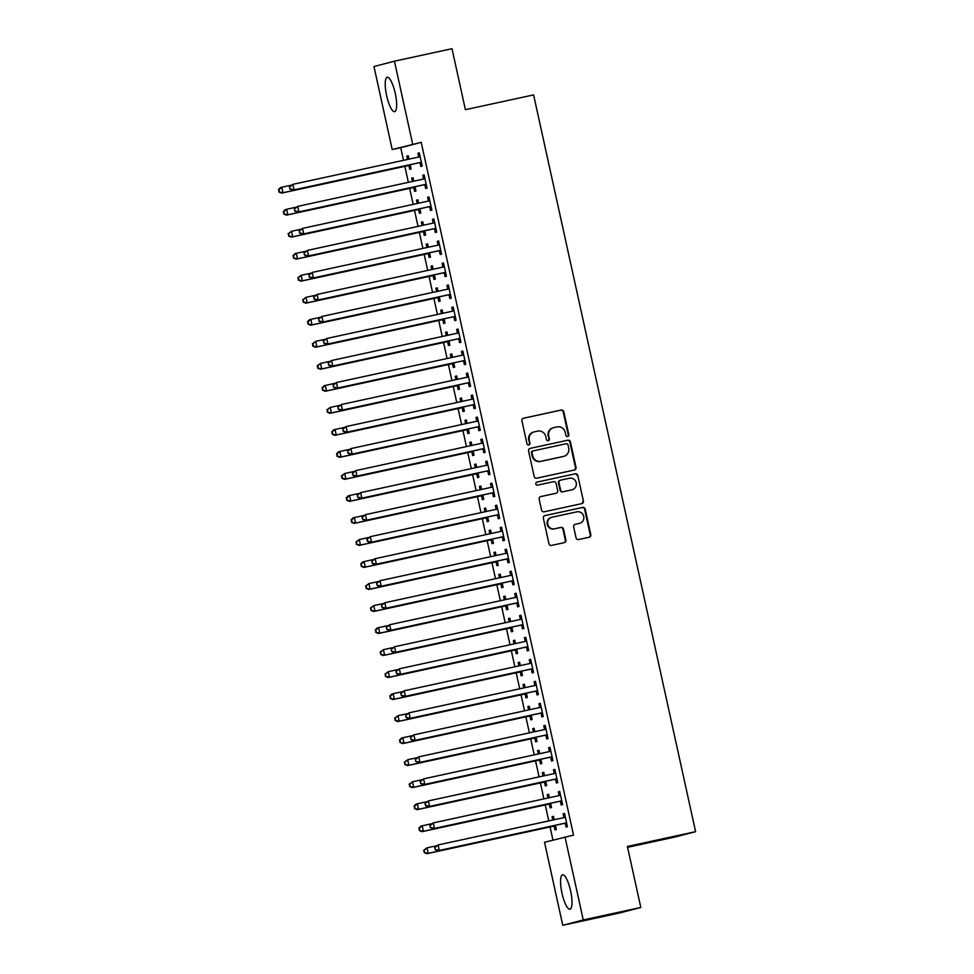 <?xml version="1.0" encoding="UTF-8"?>
<svg xmlns="http://www.w3.org/2000/svg" width="974" height="974" viewBox="0 0 974 974"><rect width="100%" height="100%" fill="white"/><g stroke="black" fill="none" stroke-linecap="round" stroke-linejoin="round"><path stroke-width="1.46" d="M567.696 436.547A1.546 1.498 75.4 0 0 568.828 434.721L563.776 411.746A2.216 2.143 75.4 0 0 561.219 410.042L523.562 418.223A2.216 2.143 75.4 0 0 521.942 420.829L526.995 443.803A1.546 1.498 75.4 0 0 528.845 444.984A1.546 1.498 75.4 0 0 529.917 443.158L529.259 440.187A7.086 6.855 75.4 0 1 534.434 431.823L537.575 431.141A7.086 6.855 75.4 0 1 545.793 436.608L546.451 439.578A1.546 1.498 75.4 0 0 548.301 440.759A1.546 1.498 75.4 0 0 549.373 438.933L548.715 435.962A7.086 6.855 75.4 0 1 553.889 427.598L557.031 426.916A7.086 6.855 75.4 0 1 565.249 432.383L565.906 435.354A1.546 1.498 75.4 0 0 567.696 436.547M567.477 436.571A1.546 1.498 75.4 0 0 568.28 434.854L563.228 411.892A2.216 2.143 75.4 0 0 560.659 410.188L523.257 418.309M528.565 445.021A1.546 1.498 75.4 0 0 529.369 443.304L529.259 440.187M548.021 440.796A1.546 1.498 75.4 0 0 548.825 439.079L548.715 435.962M561.961 893.146A17.581 4.456 77.8 0 1 562.558 874.835A17.581 4.456 77.8 0 1 570.606 890.893A17.581 4.456 77.8 0 1 570.021 909.205A17.581 4.456 77.8 0 1 561.961 893.146M386.617 95.598A17.581 4.456 77.8 0 1 387.202 77.287A17.581 4.456 77.8 0 1 395.249 93.346A17.581 4.456 77.8 0 1 394.665 111.657A17.581 4.456 77.8 0 1 386.617 95.598M576.048 537.831A2.216 2.143 75.4 0 0 578.617 539.535L589.185 537.246A2.216 2.143 75.4 0 0 590.792 534.629L585.191 509.122A2.216 2.143 75.4 0 0 582.622 507.417L544.965 515.587A2.216 2.143 75.4 0 0 543.346 518.205L548.959 543.711A2.216 2.143 75.4 0 0 551.528 545.416L564.287 542.64A2.216 2.143 75.4 0 0 565.906 540.034L563.496 529.113A2.216 2.143 75.4 0 0 560.939 527.409L554.608 528.785A5.917 5.722 75.4 0 1 547.765 524.329A5.917 5.722 75.4 0 1 552.063 517.218L576.851 511.837A5.917 5.722 75.4 0 1 583.694 516.281A5.917 5.722 75.4 0 1 579.396 523.403L575.269 524.292A2.216 2.143 75.4 0 0 573.649 526.91L576.048 537.831M565.005 836.946L583.256 919.955L562.777 925.3L544.527 842.291L573.528 835.095L421.218 142.35L392.218 149.546L373.967 66.536L394.446 61.192L412.696 144.201M394.446 61.192L451.997 48.7L465.402 109.697L533.606 94.892L695.594 831.662L627.39 846.467L640.807 907.464L583.256 919.955M574.404 470.016A2.216 2.143 75.4 0 0 576.024 467.41L570.411 441.904A2.216 2.143 75.4 0 0 567.842 440.199L530.185 448.369A2.216 2.143 75.4 0 0 528.565 450.986L534.178 476.493A2.216 2.143 75.4 0 0 536.747 478.197L574.404 470.016M577.801 475.507L583.402 501.013A2.216 2.143 75.4 0 1 581.795 503.631L544.137 511.8A2.216 2.143 75.4 0 1 541.568 510.096L539.17 499.187A2.216 2.143 75.4 0 1 540.777 496.57L556.057 493.258A2.216 2.143 75.4 0 0 557.676 490.64L556.081 483.396A2.216 2.143 75.4 0 0 553.512 481.692L537.611 485.137A1.546 1.498 75.4 0 1 535.822 483.981A1.546 1.498 75.4 0 1 536.893 482.13A1.546 1.498 75.4 0 0 536.893 482.13L575.232 473.802A2.216 2.143 75.4 0 1 577.801 475.507L583.402 501.013M627.585 847.331L675.116 837.007L695.594 831.662M560.427 801.444L561.207 805.011L562.595 804.646L559.685 791.436L558.309 791.801L559.088 795.368M549.36 797.718L548.618 794.321L547.23 794.687L547.96 798.023M549.348 804.341L550.14 807.896L551.515 807.543L550.59 803.282M550.748 757.407L551.528 760.974L552.915 760.609L550.006 747.399L548.618 747.764L549.409 751.319M539.681 753.681L538.939 750.284L537.551 750.65L538.281 753.986M539.669 760.292L540.46 763.86L541.836 763.494L540.899 759.245M541.057 713.37L541.848 716.937L543.224 716.572L540.327 703.362L538.939 703.715L539.718 707.282M530.002 709.644L529.247 706.247L527.871 706.613L528.602 709.936M529.99 716.255L530.769 719.823L532.157 719.457L531.22 715.196M531.378 669.333L532.157 672.888L533.545 672.535L530.635 659.325L529.259 659.678L530.039 663.245M520.311 665.595L519.568 662.21L518.18 662.576L518.923 665.899M520.311 672.218L521.09 675.786L522.478 675.42L521.54 671.159M521.699 625.296L522.478 628.851L523.866 628.498L520.956 615.276L519.568 615.641L520.36 619.208M510.632 621.558L509.889 618.173L508.501 618.527L509.232 621.862M510.619 628.181L511.411 631.749L512.787 631.383L511.849 627.122M512.007 581.247L512.799 584.814L514.175 584.449L511.277 571.239L509.889 571.604L510.68 575.171M500.953 577.521L500.198 574.136L498.822 574.49L499.552 577.826M500.94 584.144L501.72 587.699L503.108 587.346L502.17 583.085M502.328 537.21L503.108 540.777L504.495 540.412L501.598 527.202L500.21 527.567L500.989 531.134M491.261 533.484L490.519 530.087L489.131 530.453L489.873 533.789M491.261 540.095L492.04 543.662L493.428 543.309L492.491 539.048M492.649 493.173L493.428 496.74L494.816 496.375L491.907 483.165L490.531 483.53L491.31 487.085M481.582 489.447L480.839 486.05L479.452 486.416L480.182 489.752M481.57 496.058L482.361 499.625L483.737 499.26L482.812 495.011M482.97 449.136L483.749 452.703L485.137 452.338L482.227 439.128L480.839 439.481L481.631 443.048M471.903 445.398L471.16 442.013L469.772 442.379L470.503 445.702M471.891 452.021L472.67 455.589L474.058 455.223L473.121 450.962M473.279 405.099L474.07 408.654L475.446 408.301L472.548 395.091L471.16 395.444L471.94 399.011M462.224 401.361L461.469 397.976L460.093 398.342L460.824 401.665M462.212 407.984L462.991 411.552L464.379 411.186L463.441 406.925M463.6 361.05L464.379 364.617L465.767 364.264L462.857 351.042L461.481 351.407L462.26 354.974M452.533 357.324L451.79 353.939L450.402 354.293L451.132 357.628M452.533 363.947L453.312 367.515L454.7 367.149L453.762 362.888M453.921 317.013L454.7 320.58L456.088 320.215L453.178 307.005L451.79 307.37L452.581 310.937M442.853 313.287L442.111 309.902L440.723 310.256L441.453 313.591M442.841 319.91L443.633 323.465L445.008 323.112L444.071 318.851M444.229 272.976L445.021 276.543L446.396 276.178L443.499 262.968L442.111 263.333L442.902 266.888M433.174 269.25L432.419 265.853L431.044 266.219L431.774 269.555M433.162 275.861L433.941 279.428L435.329 279.063L434.392 274.814M434.55 228.939L435.329 232.506L436.717 232.141L433.82 218.931L432.432 219.296L433.211 222.851M423.483 225.213L422.74 221.816L421.352 222.182L422.095 225.505M423.483 231.824L424.262 235.391L425.65 235.026L424.713 230.765M424.871 184.902L425.65 188.469L427.038 188.104L424.128 174.894L422.753 175.247L423.532 178.814M413.804 181.164L413.061 177.779L411.673 178.145L412.404 181.468M413.792 187.787L414.583 191.354L415.959 190.989L415.034 186.728M421.218 142.35L400.74 147.695L403.516 160.333M404.843 166.359L408.362 182.357M409.677 188.384L413.195 204.37M414.522 210.396L418.041 226.394M419.368 232.421L422.886 248.407M424.201 254.433L427.72 270.431M429.047 276.458L432.566 292.443M433.893 298.47L437.411 314.468M438.726 320.495L442.245 336.493M443.572 342.519L447.09 358.505M448.417 364.532L451.924 380.53M453.251 386.556L456.769 402.542M458.097 408.569L461.615 424.567M462.942 430.593L466.449 446.591M467.776 452.618L471.294 468.604M472.621 474.63L476.14 490.628M477.455 496.655L480.973 512.641M482.3 518.667L485.819 534.665M487.146 540.692L490.665 556.69M491.98 562.716L495.498 578.702M496.825 584.729L500.344 600.727M501.671 606.753L505.189 622.739M506.504 628.766L510.023 644.764M511.35 650.79L514.869 666.776M516.196 672.803L519.702 688.801M521.029 694.827L524.548 710.825M525.875 716.852L529.393 732.838M530.72 738.864L534.227 754.862M535.554 760.889L539.072 776.875M540.4 782.901L543.918 798.899M545.245 804.926L548.752 820.924M550.079 826.95L552.964 840.087M408.958 159.152L408.216 155.755L406.84 156.12L407.57 159.456M408.958 165.763L409.737 169.33L411.125 168.977L410.188 164.716M420.025 162.877L420.817 166.444L422.192 166.079L419.295 152.869L417.907 153.235L418.686 156.802M418.65 203.189L417.895 199.804L416.519 200.157L417.249 203.493M418.637 209.812L419.417 213.367L420.805 213.014L419.867 208.753M429.704 206.914L430.496 210.481L431.872 210.116L428.974 196.906L427.586 197.272L428.377 200.839M428.329 247.226L427.586 243.841L426.198 244.194L426.929 247.53M428.317 253.849L429.108 257.416L430.484 257.051L429.546 252.79M439.396 250.963L440.175 254.518L441.563 254.165L438.653 240.943L437.277 241.308L438.057 244.876M438.008 291.263L437.265 287.878L435.877 288.243L436.62 291.567M438.008 297.886L438.787 301.453L440.175 301.088L439.237 296.827M446.956 285.345L448.357 285.041L446.956 285.345L447.736 288.913M448.332 284.992L451.242 298.202L449.854 298.555L449.075 295M447.699 335.312L446.944 331.915L445.568 332.28L446.299 335.604M447.687 341.923L448.466 345.49L449.854 345.125L448.917 340.863M458.754 339.037L459.545 342.604L460.921 342.239L458.024 329.029L456.636 329.382L457.415 332.95M457.378 379.349L456.636 375.952L455.248 376.317L455.978 379.653M457.366 385.96L458.157 389.527L459.533 389.162L458.596 384.913M468.445 383.074L469.224 386.641L470.612 386.276L467.703 373.066L466.315 373.432L467.106 376.987M467.057 423.386L466.315 419.989L464.927 420.354L465.657 423.69M467.045 430.009L467.837 433.564L469.224 433.211L468.287 428.95M478.124 427.111L478.904 430.678L480.292 430.313L477.382 417.103L476.006 417.469L476.785 421.036M476.736 467.423L475.994 464.038L474.618 464.391L475.349 467.727M476.736 474.046L477.516 477.601L478.904 477.248L477.966 472.987M487.804 471.148L488.595 474.715L489.971 474.362L487.073 461.14L485.685 461.506L486.464 465.073M486.428 511.46L485.685 508.075L484.297 508.428L485.028 511.764M486.416 518.083L487.195 521.65L488.583 521.285L487.645 517.024M497.483 515.197L498.274 518.752L499.662 518.399L496.752 505.189L495.364 505.543L496.156 509.11M496.107 555.497L495.364 552.112L493.976 552.477L494.707 555.801M496.095 562.12L496.886 565.687L498.262 565.322L497.324 561.061M507.174 559.234L507.953 562.802L509.341 562.436L506.431 549.226L505.056 549.579L505.835 553.147M505.786 599.546L505.043 596.149L503.655 596.514L504.398 599.85M505.786 606.157L506.565 609.724L507.953 609.359L507.016 605.11M516.853 603.271L517.632 606.839L519.02 606.473L516.11 593.263L514.735 593.629L515.514 597.184M515.477 643.583L514.722 640.186L513.347 640.551L514.077 643.887M515.465 650.194L516.244 653.761L517.632 653.408L516.695 649.147M526.532 647.308L527.324 650.875L528.699 650.51L525.802 637.3L524.414 637.666L525.193 641.221M525.156 687.62L524.414 684.235L523.026 684.588L523.756 687.924M525.144 694.243L525.936 697.798L527.311 697.445L526.374 693.184M536.224 691.345L537.003 694.912L538.391 694.547L535.481 681.337L534.093 681.703L534.884 685.27M534.836 731.657L534.093 728.272L532.705 728.625L533.435 731.961M534.823 738.28L535.615 741.847L537.003 741.482L536.065 737.221M545.903 735.382L546.682 738.949L548.07 738.596L545.16 725.374L543.784 725.74L544.563 729.307M544.515 775.694L543.772 772.309L542.396 772.674L543.127 775.998M544.515 782.317L545.294 785.884L546.682 785.519L545.744 781.258M555.582 779.431L556.373 782.986L557.749 782.633L554.851 769.423L553.463 769.777L554.243 773.344M554.206 819.743L553.463 816.346L552.075 816.711L552.806 820.035M554.194 826.354L554.973 829.921L556.361 829.556L555.423 825.295M565.261 823.468L566.052 827.036L567.44 826.67L564.53 813.46L563.142 813.814L563.934 817.381M640.807 907.464L620.316 912.808L562.777 925.3M400.74 147.695L392.218 149.546M406.84 156.12L408.228 155.816M417.907 153.235L419.307 152.93M411.673 178.145L413.073 177.84M422.753 175.247L424.14 174.943M416.519 200.157L417.919 199.853M427.586 197.272L428.986 196.967M421.352 222.182L422.753 221.877M432.432 219.296L433.832 218.992M426.198 244.194L427.598 243.902M437.277 241.308L438.665 241.004M431.044 266.219L432.432 265.914M442.111 263.333L443.511 263.029M435.877 288.243L437.277 287.939M440.723 310.256L442.123 309.951M451.79 307.37L453.19 307.066M445.568 332.28L446.956 331.976M456.636 329.382L458.036 329.09M450.402 354.293L451.802 353.988M461.481 351.407L462.869 351.103M455.248 376.317L456.648 376.013M466.315 373.432L467.715 373.127M460.093 398.342L461.481 398.037M471.16 395.444L472.56 395.14M464.927 420.354L466.327 420.05M476.006 417.469L477.394 417.164M469.772 442.379L471.173 442.074M480.839 439.481L482.24 439.189M474.618 464.391L476.006 464.087M485.685 461.506L487.085 461.201M479.452 486.416L480.852 486.111M490.531 483.53L491.919 483.226M484.297 508.428L485.697 508.136M495.364 505.543L496.764 505.238M489.131 530.453L490.531 530.148M500.21 527.567L501.61 527.263M493.976 552.477L495.376 552.173M505.056 549.579L506.443 549.275M498.822 574.49L500.21 574.185M509.889 571.604L511.289 571.3M503.655 596.514L505.056 596.21M514.735 593.629L516.135 593.324M508.501 618.527L509.901 618.234M519.568 615.641L520.968 615.337M513.347 640.551L514.735 640.247M524.414 637.666L525.814 637.361M518.18 662.576L519.58 662.271M529.259 659.678L530.647 659.374M523.026 684.588L524.426 684.284M534.093 681.703L535.493 681.398M527.871 706.613L529.259 706.308M538.939 703.715L540.339 703.423M532.705 728.625L534.105 728.321M543.784 725.74L545.172 725.435M537.551 750.65L538.951 750.345M548.618 747.764L550.018 747.46M542.396 772.674L543.784 772.37M553.463 769.777L554.863 769.472M547.23 794.687L548.63 794.382M558.309 791.801L559.697 791.497M552.075 816.711L553.476 816.407M563.142 813.814L564.543 813.521M553.622 427.659L553.074 427.805A7.086 6.855 75.4 0 0 548.167 436.108M534.166 431.884L533.618 432.03A7.086 6.855 75.4 0 0 528.712 440.333M574.149 470.077A2.216 2.143 75.4 0 0 575.464 467.557L569.851 442.05A2.216 2.143 75.4 0 0 567.294 440.333L529.88 448.454M568 444.911A1.546 1.498 75.4 0 0 566.211 443.718L533.155 450.901A1.546 1.498 75.4 0 0 532.023 452.727L532.705 455.856A7.086 6.855 75.4 0 0 540.923 461.323L563.52 456.416A7.086 6.855 75.4 0 0 568.694 448.052L568 444.911M533.034 450.925L532.595 451.035A1.546 1.498 75.4 0 0 531.463 452.873L532.023 452.727M563.788 456.356L563.228 456.502A7.086 6.855 75.4 0 1 562.96 456.562L540.375 461.469A7.086 6.855 75.4 0 1 532.157 456.002L531.463 452.873M581.539 503.68A2.216 2.143 75.4 0 0 582.854 501.16M540.485 496.655L555.497 493.392A2.216 2.143 75.4 0 0 555.667 493.355M536.698 482.191L575.232 473.802M571.908 489.812A5.917 5.722 75.4 0 0 576.206 482.702A5.917 5.722 75.4 0 0 569.364 478.246L560.622 480.145A2.216 2.143 75.4 0 0 559.003 482.763L560.598 489.995A2.216 2.143 75.4 0 0 563.167 491.712L571.348 489.959A5.917 5.722 75.4 0 0 571.568 489.898L572.128 489.764M560.464 480.194L560.074 480.292A2.216 2.143 75.4 0 0 558.455 482.909L559.003 482.763M571.348 489.959L562.619 491.858A2.216 2.143 75.4 0 1 560.05 490.141L558.455 482.909M577.241 475.653A2.216 2.143 75.4 0 0 574.684 473.948M579.615 523.342L579.067 523.488A5.917 5.722 75.4 0 1 578.848 523.549L574.964 524.389M551.515 517.364A5.917 5.722 75.4 0 0 547.205 524.475A5.917 5.722 75.4 0 0 554.048 528.931L554.608 528.785M564.031 542.701A2.216 2.143 75.4 0 0 565.346 540.168L562.948 529.259A2.216 2.143 75.4 0 0 560.379 527.555L554.048 528.931M588.929 537.295A2.216 2.143 75.4 0 0 590.244 534.775L584.631 509.268A2.216 2.143 75.4 0 0 582.062 507.564L544.661 515.672M290.97 185.243L281.778 187.239L282.996 192.742L281.608 193.108L407.777 165.714A2.252 2.179 -104.6 0 1 408.617 165.702L410.48 166.043M408.885 158.799L408.13 159.334M279.441 191.805L278.954 189.601L278.893 191.951L282.996 192.742L409.165 165.361A2.252 2.179 -104.6 0 1 409.993 165.349L410.334 165.41M278.406 189.747L280.402 187.605L281.778 187.239L278.954 189.601M281.608 193.108L278.893 191.951M289.473 186.862L289.96 189.066L289.473 186.862L292.857 184.354L419.027 156.96A2.252 2.179 75.4 0 0 419.794 156.631L420.074 156.437M290.033 186.716L292.857 184.354L294.063 189.857L292.675 190.222L418.857 162.828A2.252 2.179 75.4 0 1 419.684 162.816L421.547 163.157M421.413 162.512L421.072 162.451A2.252 2.179 75.4 0 0 420.244 162.475L294.063 189.857L290.52 188.919M418.114 157.167A2.252 2.179 75.4 0 0 418.406 156.997L419.964 155.913M289.96 189.066L292.675 190.222M295.816 207.267L286.624 209.264L287.829 214.767L286.453 215.132L412.623 187.738A2.252 2.179 -104.6 0 1 413.451 187.726L415.326 188.067M413.731 180.823L412.964 181.347M284.286 213.83L283.799 211.626L283.726 213.976L287.829 214.767L414.011 187.373A2.252 2.179 -104.6 0 1 414.839 187.361L415.18 187.422M283.251 211.772L285.236 209.629L286.624 209.264L283.799 211.626M286.453 215.132L283.726 213.976M300.662 229.292L291.47 231.276L292.675 236.792L291.287 237.145L417.469 209.763A2.252 2.179 -104.6 0 1 418.296 209.751L420.159 210.08M418.564 202.835L417.809 203.371M289.12 235.842L288.645 233.638L288.572 235.988L292.675 236.792L418.844 209.398A2.252 2.179 -104.6 0 1 419.684 209.386L420.025 209.447M288.085 233.784L291.47 231.276L288.645 233.638M291.287 237.145L288.572 235.988M294.318 208.874L294.805 211.078L294.318 208.874L297.691 206.378L423.873 178.985A2.252 2.179 75.4 0 0 424.627 178.656L424.92 178.449M294.866 208.728L297.691 206.378L298.908 211.882L297.52 212.235L423.702 184.853A2.252 2.179 75.4 0 1 424.53 184.841L426.393 185.182M426.247 184.536L425.906 184.476A2.252 2.179 75.4 0 0 425.078 184.488L298.908 211.882L295.353 210.932M422.959 179.179A2.252 2.179 75.4 0 0 423.252 179.009L424.798 177.938M294.805 211.078L297.52 212.235M299.164 230.899L299.639 233.103L299.164 230.899L302.537 228.391L428.706 201.009A2.252 2.179 75.4 0 0 429.473 200.668L429.753 200.474M299.712 230.753L302.537 228.391L303.742 233.894L302.366 234.259L428.536 206.865A2.252 2.179 75.4 0 1 429.364 206.853L431.238 207.194M431.092 206.561L430.752 206.5A2.252 2.179 75.4 0 0 429.924 206.512L303.742 233.894L300.199 232.956M427.805 201.204A2.252 2.179 75.4 0 0 428.085 201.034L429.644 199.95M299.639 233.103L302.366 234.259M305.495 251.304L296.303 253.301L297.52 258.804L296.133 259.169L422.302 231.775A2.252 2.179 -104.6 0 1 423.142 231.763L425.005 232.104M423.41 224.86L422.655 225.396M293.965 257.867L293.478 255.663L293.418 258.013L297.52 258.804L423.69 231.422A2.252 2.179 -104.6 0 1 424.518 231.398L424.859 231.471M292.93 255.809L294.915 253.666L296.303 253.301L293.478 255.663M296.133 259.169L293.418 258.013M310.341 273.329L301.149 275.325L302.354 280.829L300.978 281.182L427.148 253.8A2.252 2.179 -104.6 0 1 427.976 253.788L429.851 254.129M428.256 246.885L427.489 247.408M298.811 279.879L298.324 277.687L298.251 280.025L302.354 280.829L428.536 253.435A2.252 2.179 -104.6 0 1 429.364 253.423L429.704 253.483M297.764 277.821L301.149 275.325L298.324 277.687M300.978 281.182L298.251 280.025M303.998 252.923L304.485 255.115L303.998 252.923L307.382 250.415L433.552 223.022A2.252 2.179 75.4 0 0 434.319 222.693L434.599 222.498M304.558 252.777L307.382 250.415L308.588 255.918L307.2 256.284L433.381 228.89A2.252 2.179 75.4 0 1 434.209 228.878L436.072 229.219M435.938 228.573L435.597 228.513A2.252 2.179 75.4 0 0 434.769 228.525L308.588 255.918L305.032 254.981M432.639 223.216A2.252 2.179 75.4 0 0 432.931 223.058L434.477 221.975M304.485 255.115L307.2 256.284M308.843 274.936L309.33 277.14L308.843 274.936L312.216 272.428L438.397 245.046A2.252 2.179 75.4 0 0 439.152 244.705L439.444 244.511M309.391 274.79L312.216 272.428L313.433 277.931L312.045 278.296L438.215 250.915A2.252 2.179 75.4 0 1 439.055 250.89L440.918 251.231M440.772 250.598L440.431 250.537A2.252 2.179 75.4 0 0 439.603 250.549L313.433 277.931L309.878 276.993M437.484 245.241A2.252 2.179 75.4 0 0 437.776 245.071L439.323 243.987M309.33 277.14L312.045 278.296M315.186 295.341L305.982 297.338L307.2 302.841L305.812 303.206L431.993 275.812A2.252 2.179 -104.6 0 1 432.821 275.8L434.684 276.141M433.089 268.897L432.334 269.433M303.644 301.903L303.17 299.7L303.097 302.05L307.2 302.841L433.369 275.459A2.252 2.179 -104.6 0 1 434.209 275.447L434.55 275.508M302.61 299.846L305.982 297.338L303.17 299.7M305.812 303.206L303.097 302.05M313.689 296.96L314.164 299.164L313.689 296.96L317.061 294.452L443.231 267.059A2.252 2.179 75.4 0 0 443.998 266.73L444.278 266.535M314.237 296.814L317.061 294.452L318.267 299.955L316.891 300.321L443.06 272.927A2.252 2.179 75.4 0 1 443.888 272.915L445.763 273.256M445.617 272.61L445.276 272.55A2.252 2.179 75.4 0 0 444.448 272.562L318.267 299.955L314.724 299.018M442.33 267.266A2.252 2.179 75.4 0 0 442.61 267.095L444.168 266.012M314.164 299.164L316.891 300.321M320.02 317.366L310.828 319.362L312.033 324.866L310.657 325.231L436.827 297.837A2.252 2.179 -104.6 0 1 437.667 297.825L439.53 298.166M437.935 290.922L437.168 291.445M308.49 323.928L308.003 321.724L307.942 324.062L312.033 324.866L438.215 297.472A2.252 2.179 -104.6 0 1 439.043 297.46L439.384 297.52M307.455 321.87L309.44 319.716L310.828 319.362L308.003 321.724M310.657 325.231L307.942 324.062M318.522 318.973L319.009 321.177L318.522 318.973L321.895 316.465L448.077 289.083A2.252 2.179 75.4 0 0 448.844 288.754L449.124 288.548M319.082 318.827L321.895 316.465L323.112 321.98L321.724 322.333L447.906 294.952A2.252 2.179 75.4 0 1 448.734 294.939L450.597 295.268M450.463 294.635L450.122 294.574A2.252 2.179 75.4 0 0 449.282 294.586L323.112 321.98L319.557 321.03M447.163 289.278A2.252 2.179 75.4 0 0 447.456 289.108L449.002 288.024M319.009 321.177L321.724 322.333M324.866 339.378L315.673 341.375L316.879 346.89L315.491 347.243L441.672 319.862A2.252 2.179 -104.6 0 1 442.5 319.837L444.363 320.178M442.78 312.934L442.013 313.47M313.336 345.94L312.849 343.737L312.776 346.087L316.879 346.89L443.06 319.496A2.252 2.179 -104.6 0 1 443.888 319.484L444.229 319.545M312.289 343.883L315.673 341.375L312.849 343.737M315.491 347.243L312.776 346.087M323.368 340.997L323.855 343.201L323.368 340.997L326.74 338.489L452.922 311.096A2.252 2.179 75.4 0 0 453.677 310.767L453.957 310.572M323.916 340.851L326.74 338.489L327.958 343.992L326.57 344.358L452.74 316.964A2.252 2.179 75.4 0 1 453.58 316.952L455.442 317.293M455.296 316.66L454.955 316.599A2.252 2.179 75.4 0 0 454.127 316.611L327.958 343.992L324.403 343.055M452.009 311.303A2.252 2.179 75.4 0 0 452.289 311.132L453.847 310.049M323.855 343.201L326.57 344.358M329.699 361.403L320.507 363.399L321.724 368.903L320.336 369.268L446.518 341.874A2.252 2.179 -104.6 0 1 447.346 341.862L449.209 342.203M447.614 334.959L446.859 335.482M318.169 367.965L317.694 365.761L317.621 368.111L321.724 368.903L447.894 341.521A2.252 2.179 -104.6 0 1 448.734 341.497L449.075 341.57M317.134 365.907L320.507 363.399L317.694 365.761M320.336 369.268L317.621 368.111M328.201 363.01L328.688 365.213L328.201 363.01L331.586 360.514L457.756 333.12A2.252 2.179 75.4 0 0 458.523 332.791L458.803 332.597M328.762 362.876L331.586 360.514L332.791 366.017L331.416 366.37L457.585 338.989A2.252 2.179 75.4 0 1 458.413 338.976L460.288 339.317M460.142 338.672L459.801 338.611A2.252 2.179 75.4 0 0 458.973 338.623L332.791 366.017L329.249 365.067M456.855 333.315A2.252 2.179 75.4 0 0 457.135 333.145L458.693 332.073M328.688 365.213L331.416 366.37M334.545 383.427L325.353 385.424L326.558 390.927L325.182 391.28L451.352 363.899A2.252 2.179 -104.6 0 1 452.192 363.886L454.054 364.227M452.46 356.983L451.692 357.507M323.015 389.977L322.528 387.774L322.455 390.124L326.558 390.927L452.74 363.533A2.252 2.179 -104.6 0 1 453.567 363.521L453.908 363.582M321.98 387.92L323.965 385.777L325.353 385.424L322.528 387.774M325.182 391.28L322.455 390.124M333.047 385.034L333.534 387.238L333.047 385.034L336.42 382.526L462.601 355.145A2.252 2.179 75.4 0 0 463.356 354.804L463.648 354.609M333.607 384.888L336.42 382.526L337.637 388.029L336.249 388.395L462.431 361.001A2.252 2.179 75.4 0 1 463.259 360.989L465.122 361.33M464.988 360.697L464.647 360.636A2.252 2.179 75.4 0 0 463.807 360.648L337.637 388.029L334.082 387.092M461.688 355.34A2.252 2.179 75.4 0 0 461.98 355.169L463.527 354.086M333.534 387.238L336.249 388.395M339.39 405.44L330.198 407.436L331.404 412.939L330.016 413.305L456.197 385.911A2.252 2.179 -104.6 0 1 457.025 385.899L458.888 386.24M457.305 378.996L456.538 379.531M327.861 412.002L327.374 409.798L327.301 412.148L331.404 412.939L457.585 385.558A2.252 2.179 -104.6 0 1 458.413 385.546L458.754 385.607M326.814 409.944L330.198 407.436L327.374 409.798M330.016 413.305L327.301 412.148M337.893 407.059L338.38 409.263L337.893 407.059L341.265 404.551L467.447 377.157A2.252 2.179 75.4 0 0 468.202 376.828L468.482 376.634M338.441 406.913L341.265 404.551L342.471 410.054L341.095 410.419L467.264 383.026A2.252 2.179 75.4 0 1 468.104 383.013L469.967 383.354M469.821 382.709L469.48 382.648A2.252 2.179 75.4 0 0 468.652 382.66L342.471 410.054L338.928 409.117M466.534 377.352A2.252 2.179 75.4 0 0 466.814 377.194L468.372 376.11M338.38 409.263L341.095 410.419M344.224 427.464L335.032 429.461L336.249 434.964L334.861 435.329L461.043 407.936A2.252 2.179 -104.6 0 1 461.871 407.923L463.734 408.264M462.139 401.02L461.384 401.544M332.694 434.027L332.207 431.823L332.146 434.161L336.249 434.964L462.419 407.57A2.252 2.179 -104.6 0 1 463.247 407.558L463.6 407.619M331.659 431.969L333.656 429.814L335.032 429.461L332.207 431.823M334.861 435.329L332.146 434.161M342.726 429.071L343.213 431.275L342.726 429.071L346.111 426.563L472.28 399.182A2.252 2.179 75.4 0 0 473.047 398.853L473.327 398.646M343.286 428.925L346.111 426.563L347.316 432.079L345.928 432.432L472.11 405.05A2.252 2.179 75.4 0 1 472.938 405.038L474.801 405.367M474.667 404.734L474.326 404.673A2.252 2.179 75.4 0 0 473.498 404.685L347.316 432.079L343.773 431.129M471.367 399.377A2.252 2.179 75.4 0 0 471.659 399.206L473.218 398.123M343.213 431.275L345.928 432.432M349.069 449.477L339.877 451.473L341.083 456.976L339.707 457.342L465.876 429.96A2.252 2.179 -104.6 0 1 466.704 429.936L468.579 430.277M466.984 423.033L466.217 423.568M337.54 456.039L337.053 453.835L336.98 456.185L341.083 456.976L467.264 429.595A2.252 2.179 -104.6 0 1 468.092 429.583L468.433 429.644M336.505 453.981L338.489 451.839L339.877 451.473L337.053 453.835M339.707 457.342L336.98 456.185M347.572 451.096L348.059 453.3L347.572 451.096L350.944 448.588L477.126 421.194A2.252 2.179 75.4 0 0 477.881 420.865L478.173 420.671M348.12 450.95L350.944 448.588L352.162 454.091L350.774 454.456L476.956 427.062A2.252 2.179 75.4 0 1 477.784 427.05L479.646 427.391M479.512 426.758L479.171 426.685A2.252 2.179 75.4 0 0 478.331 426.709L352.162 454.091L348.607 453.154M476.213 421.401A2.252 2.179 75.4 0 0 476.505 421.231L478.051 420.147M348.059 453.3L350.774 454.456M353.915 471.501L344.723 473.498L345.928 479.001L344.54 479.366L470.722 451.973A2.252 2.179 -104.6 0 1 471.55 451.96L473.413 452.301M471.83 445.057L471.063 445.581M342.373 478.064L341.898 475.86L341.825 478.21L345.928 479.001L472.11 451.607A2.252 2.179 -104.6 0 1 472.938 451.595L473.279 451.656M341.338 476.006L344.723 473.498L341.898 475.86M344.54 479.366L341.825 478.21M352.418 473.108L352.892 475.312L352.418 473.108L355.79 470.612L481.972 443.219A2.252 2.179 75.4 0 0 482.727 442.89L483.007 442.695M352.965 472.974L355.79 470.612L356.995 476.116L355.62 476.469L481.789 449.087A2.252 2.179 75.4 0 1 482.629 449.075L484.492 449.416M484.346 448.771L484.005 448.71A2.252 2.179 75.4 0 0 483.177 448.722L356.995 476.116L353.452 475.166M481.059 443.413A2.252 2.179 75.4 0 0 481.339 443.243L482.897 442.172M352.892 475.312L355.62 476.469M358.749 493.526L349.556 495.523L350.774 501.026L349.386 501.379L475.568 473.997A2.252 2.179 -104.6 0 1 476.396 473.985L478.258 474.326M476.663 467.07L475.909 467.605M347.219 500.076L346.732 497.872L346.671 500.222L350.774 501.026L476.943 473.632A2.252 2.179 -104.6 0 1 477.771 473.62L478.112 473.681M346.184 498.018L348.181 495.876L349.556 495.523L346.732 497.872M349.386 501.379L346.671 500.222M357.251 495.133L357.738 497.337L357.251 495.133L360.636 492.625L486.805 465.243A2.252 2.179 75.4 0 0 487.572 464.902L487.852 464.708M357.811 494.987L360.636 492.625L361.841 498.128L360.453 498.493L486.635 471.099A2.252 2.179 75.4 0 1 487.463 471.087L489.325 471.428M489.192 470.795L488.851 470.734A2.252 2.179 75.4 0 0 488.023 470.746L361.841 498.128L358.298 497.19M485.892 465.438A2.252 2.179 75.4 0 0 486.184 465.268L487.743 464.184M357.738 497.337L360.453 498.493M363.594 515.538L354.402 517.535L355.607 523.038L354.232 523.403L480.401 496.01A2.252 2.179 -104.6 0 1 481.229 495.997L483.104 496.338M481.509 489.094L480.742 489.63M352.064 522.101L351.577 519.897L351.504 522.247L355.607 523.038L481.789 495.656A2.252 2.179 -104.6 0 1 482.617 495.644L482.958 495.705M351.03 520.043L353.014 517.9L354.402 517.535L351.577 519.897M354.232 523.403L351.504 522.247M362.097 517.157L362.584 519.349L362.097 517.157L365.469 514.649L491.651 487.256A2.252 2.179 75.4 0 0 492.406 486.927L492.698 486.732M362.645 517.011L365.469 514.649L366.687 520.153L365.299 520.518L491.48 493.124A2.252 2.179 75.4 0 1 492.308 493.112L494.171 493.453M494.025 492.807L493.684 492.747A2.252 2.179 75.4 0 0 492.856 492.759L366.687 520.153L363.132 519.215M490.738 487.45A2.252 2.179 75.4 0 0 491.03 487.292L492.576 486.209M362.584 519.349L365.299 520.518M368.44 537.563L359.248 539.559L360.453 545.063L359.065 545.416L485.247 518.034A2.252 2.179 -104.6 0 1 486.075 518.022L487.937 518.363M486.343 511.119L485.588 511.642M356.898 544.113L356.423 541.921L356.35 544.259L360.453 545.063L486.623 517.669A2.252 2.179 -104.6 0 1 487.463 517.657L487.804 517.718M355.863 542.055L359.248 539.559L356.423 541.921M359.065 545.416L356.35 544.259M366.942 539.17L367.417 541.374L366.942 539.17L370.315 536.662L496.484 509.28A2.252 2.179 75.4 0 0 497.251 508.952L497.531 508.745M367.49 539.024L370.315 536.662L371.52 542.177L370.144 542.53L496.314 515.149A2.252 2.179 75.4 0 1 497.142 515.124L499.017 515.465M498.871 514.832L498.53 514.771A2.252 2.179 75.4 0 0 497.702 514.783L371.52 542.177L367.977 541.227M495.583 509.475A2.252 2.179 75.4 0 0 495.863 509.305L497.422 508.221M367.417 541.374L370.144 542.53M373.273 559.575L364.081 561.572L365.299 567.075L363.911 567.44L490.08 540.046A2.252 2.179 -104.6 0 1 490.92 540.034L492.783 540.375M491.188 533.131L490.433 533.667M361.744 566.138L361.257 563.934L361.196 566.284L365.299 567.075L491.468 539.693A2.252 2.179 -104.6 0 1 492.296 539.681L492.637 539.742M360.709 564.08L362.693 561.937L364.081 561.572L361.257 563.934M363.911 567.44L361.196 566.284M371.776 561.194L372.263 563.398L371.776 561.194L375.16 558.686L501.33 531.293A2.252 2.179 75.4 0 0 502.097 530.964L502.377 530.769M372.336 561.048L375.16 558.686L376.366 564.189L374.978 564.555L501.16 537.161A2.252 2.179 75.4 0 1 501.987 537.149L503.85 537.49M503.716 536.857L503.375 536.784A2.252 2.179 75.4 0 0 502.547 536.808L376.366 564.189L372.811 563.252M500.417 531.5A2.252 2.179 75.4 0 0 500.709 531.329L502.255 530.246M372.263 563.398L374.978 564.555M378.119 581.6L368.927 583.596L370.132 589.1L368.756 589.465L494.926 562.071A2.252 2.179 -104.6 0 1 495.754 562.059L497.629 562.4M496.034 555.156L495.267 555.679M366.589 588.162L366.102 585.958L366.029 588.308L370.132 589.1L496.314 561.706A2.252 2.179 -104.6 0 1 497.142 561.694L497.483 561.755M365.542 586.105L368.927 583.596L366.102 585.958M368.756 589.465L366.029 588.308M376.621 583.207L377.108 585.411L376.621 583.207L379.994 580.711L506.176 553.317A2.252 2.179 75.4 0 0 506.93 552.989L507.223 552.782M377.169 583.061L379.994 580.711L381.211 586.214L379.823 586.567L506.005 559.186A2.252 2.179 75.4 0 1 506.833 559.173L508.696 559.514M508.55 558.869L508.209 558.808A2.252 2.179 75.4 0 0 507.381 558.82L381.211 586.214L377.656 585.264M505.262 553.512A2.252 2.179 75.4 0 0 505.555 553.342L507.101 552.27M377.108 585.411L379.823 586.567M382.965 603.624L373.76 605.609L374.978 611.124L373.59 611.477L499.772 584.096A2.252 2.179 -104.6 0 1 500.599 584.083L502.462 584.412M500.867 577.168L500.112 577.704M371.423 610.174L370.948 607.971L370.875 610.321L374.978 611.124L501.147 583.73A2.252 2.179 -104.6 0 1 501.987 583.718L502.328 583.779M370.388 608.117L373.76 605.609L370.948 607.971M373.59 611.477L370.875 610.321M381.467 605.231L381.942 607.435L381.467 605.231L384.84 602.723L511.009 575.342A2.252 2.179 75.4 0 0 511.776 575.001L512.056 574.806M382.015 605.085L384.84 602.723L386.045 608.226L384.669 608.592L510.839 581.198A2.252 2.179 75.4 0 1 511.667 581.186L513.542 581.527M513.395 580.894L513.054 580.833A2.252 2.179 75.4 0 0 512.227 580.845L386.045 608.226L382.502 607.289M510.108 575.537A2.252 2.179 75.4 0 0 510.388 575.366L511.947 574.283M381.942 607.435L384.669 608.592M387.798 625.637L378.606 627.633L379.823 633.137L378.436 633.502L504.605 606.108A2.252 2.179 -104.6 0 1 505.445 606.096L507.308 606.437M505.713 599.193L504.958 599.728M376.268 632.199L375.781 629.995L375.721 632.345L379.823 633.137L505.993 605.755A2.252 2.179 -104.6 0 1 506.821 605.731L507.162 605.804M375.233 630.141L377.218 627.999L378.606 627.633L375.781 629.995M378.436 633.502L375.721 632.345M386.301 627.256L386.788 629.447L386.301 627.256L389.685 624.748L515.855 597.354A2.252 2.179 75.4 0 0 516.622 597.025L516.902 596.831M386.861 627.11L389.685 624.748L390.891 630.251L389.503 630.616L515.684 603.223A2.252 2.179 75.4 0 1 516.512 603.21L518.375 603.551M518.241 602.906L517.9 602.845A2.252 2.179 75.4 0 0 517.06 602.857L390.891 630.251L387.335 629.314M514.942 597.549A2.252 2.179 75.4 0 0 515.234 597.391L516.78 596.307M386.788 629.447L389.503 630.616M392.644 647.661L383.452 649.658L384.657 655.161L383.269 655.514L509.451 628.133A2.252 2.179 -104.6 0 1 510.279 628.12L512.141 628.461M510.559 621.217L509.792 621.741M381.114 654.211L380.627 652.02L380.554 654.358L384.657 655.161L510.839 627.767A2.252 2.179 -104.6 0 1 511.667 627.755L512.007 627.816M380.067 652.154L383.452 649.658L380.627 652.02M383.269 655.514L380.554 654.358M391.146 649.268L391.633 651.472L391.146 649.268L394.519 646.76L520.7 619.379A2.252 2.179 75.4 0 0 521.455 619.038L521.747 618.843M391.694 649.122L394.519 646.76L395.736 652.263L394.348 652.629L520.518 625.247A2.252 2.179 75.4 0 1 521.358 625.223L523.221 625.564M523.075 624.931L522.734 624.87A2.252 2.179 75.4 0 0 521.906 624.882L395.736 652.263L392.181 651.326M519.787 619.574A2.252 2.179 75.4 0 0 520.067 619.403L521.626 618.32M391.633 651.472L394.348 652.629M397.477 669.674L388.285 671.67L389.503 677.174L388.115 677.539L514.296 650.145A2.252 2.179 -104.6 0 1 515.124 650.133L516.987 650.474M515.392 643.23L514.637 643.765M385.947 676.236L385.473 674.032L385.4 676.382L389.503 677.174L515.672 649.792A2.252 2.179 -104.6 0 1 516.512 649.78L516.853 649.841M384.913 674.178L388.285 671.67L385.473 674.032M388.115 677.539L385.4 676.382M395.98 671.293L396.467 673.497L395.98 671.293L399.364 668.785L525.534 641.391A2.252 2.179 75.4 0 0 526.301 641.062L526.581 640.868M396.54 671.147L399.364 668.785L400.57 674.288L399.194 674.653L525.363 647.26A2.252 2.179 75.4 0 1 526.191 647.247L528.066 647.588M527.92 646.943L527.579 646.882A2.252 2.179 75.4 0 0 526.751 646.894L400.57 674.288L397.027 673.351M524.633 641.598A2.252 2.179 75.4 0 0 524.913 641.428L526.471 640.344M396.467 673.497L399.194 674.653M402.323 691.698L393.131 693.695L394.336 699.198L392.96 699.563L519.13 672.17A2.252 2.179 -104.6 0 1 519.97 672.157L521.833 672.498M520.238 665.254L519.471 665.778M390.793 698.261L390.306 696.057L390.233 698.395L394.336 699.198L520.518 671.804A2.252 2.179 -104.6 0 1 521.346 671.792L521.687 671.853M389.758 696.203L391.743 694.048L393.131 693.695L390.306 696.057M392.96 699.563L390.233 698.395M400.825 693.305L401.312 695.509L400.825 693.305L404.198 690.809L530.38 663.416A2.252 2.179 75.4 0 0 531.134 663.087L531.427 662.88M401.385 693.159L404.198 690.809L405.415 696.313L404.027 696.666L530.209 669.284A2.252 2.179 75.4 0 1 531.037 669.272L532.9 669.613M532.766 668.968L532.425 668.907A2.252 2.179 75.4 0 0 531.585 668.919L405.415 696.313L401.86 695.363M529.466 663.611A2.252 2.179 75.4 0 0 529.759 663.44L531.305 662.357M401.312 695.509L404.027 696.666M407.169 713.711L397.976 715.707L399.182 721.223L397.794 721.576L523.975 694.194A2.252 2.179 -104.6 0 1 524.803 694.182L526.666 694.511M525.083 687.267L524.316 687.802M395.639 720.273L395.152 718.069L395.079 720.419L399.182 721.223L525.363 693.829A2.252 2.179 -104.6 0 1 526.191 693.817L526.532 693.878M394.592 718.215L397.976 715.707L395.152 718.069M397.794 721.576L395.079 720.419M405.671 715.33L406.158 717.534L405.671 715.33L409.043 712.822L535.225 685.44A2.252 2.179 75.4 0 0 535.98 685.099L536.26 684.905M406.219 715.184L409.043 712.822L410.249 718.325L408.873 718.69L535.043 691.296A2.252 2.179 75.4 0 1 535.883 691.284L537.745 691.625M537.599 690.992L537.258 690.931A2.252 2.179 75.4 0 0 536.431 690.943L410.249 718.325L406.706 717.388M534.312 685.635A2.252 2.179 75.4 0 0 534.592 685.465L536.15 684.381M406.158 717.534L408.873 718.69M412.002 735.735L402.81 737.732L404.027 743.235L402.639 743.6L528.821 716.207A2.252 2.179 -104.6 0 1 529.649 716.194L531.512 716.535M529.917 709.291L529.162 709.815M400.472 742.298L399.985 740.094L399.924 742.444L404.027 743.235L530.197 715.853A2.252 2.179 -104.6 0 1 531.037 715.829L531.378 715.902M399.437 740.24L401.434 738.097L402.81 737.732L399.985 740.094M402.639 743.6L399.924 742.444M410.504 737.342L410.991 739.546L410.504 737.342L413.889 734.846L540.059 707.453A2.252 2.179 75.4 0 0 540.826 707.124L541.106 706.929M411.065 737.208L413.889 734.846L415.094 740.35L413.707 740.703L539.888 713.321A2.252 2.179 75.4 0 1 540.716 713.309L542.579 713.65M542.445 713.005L542.104 712.944A2.252 2.179 75.4 0 0 541.276 712.956L415.094 740.35L411.552 739.4M539.146 707.648A2.252 2.179 75.4 0 0 539.438 707.477L540.996 706.406M410.991 739.546L413.707 740.703M416.848 757.76L407.656 759.757L408.861 765.26L407.485 765.613L533.655 738.231A2.252 2.179 -104.6 0 1 534.482 738.219L536.357 738.56M534.763 731.316L533.995 731.839M405.318 764.31L404.831 762.118L404.758 764.456L408.861 765.26L535.043 737.866A2.252 2.179 -104.6 0 1 535.87 737.854L536.211 737.915M404.283 762.252L407.656 759.757L404.831 762.118M407.485 765.613L404.758 764.456M415.35 759.367L415.837 761.571L415.35 759.367L418.723 756.859L544.904 729.477A2.252 2.179 75.4 0 0 545.659 729.136L545.951 728.942M415.91 759.221L418.723 756.859L419.94 762.362L418.552 762.727L544.734 735.333A2.252 2.179 75.4 0 1 545.562 735.321L547.425 735.662M547.291 735.029L546.95 734.968A2.252 2.179 75.4 0 0 546.11 734.98L419.94 762.362L416.385 761.424M543.991 729.672A2.252 2.179 75.4 0 0 544.283 729.502L545.83 728.418M415.837 761.571L418.552 762.727M421.693 779.772L412.501 781.769L413.707 787.272L412.319 787.637L538.5 760.244A2.252 2.179 -104.6 0 1 539.328 760.231L541.191 760.572M539.608 753.328L538.841 753.864M410.164 786.335L409.677 784.131L409.604 786.481L413.707 787.272L539.888 759.89A2.252 2.179 -104.6 0 1 540.716 759.878L541.057 759.939M409.117 784.277L412.501 781.769L409.677 784.131M412.319 787.637L409.604 786.481M420.196 781.391L420.671 783.595L420.196 781.391L423.568 778.883L549.75 751.49A2.252 2.179 75.4 0 0 550.505 751.161L550.785 750.966M420.744 781.245L423.568 778.883L424.774 784.387L423.398 784.752L549.567 757.358A2.252 2.179 75.4 0 1 550.407 757.346L552.27 757.687M552.124 757.041L551.783 756.981A2.252 2.179 75.4 0 0 550.955 756.993L424.774 784.387L421.231 783.449M548.837 751.697A2.252 2.179 75.4 0 0 549.117 751.526L550.675 750.443M420.671 783.595L423.398 784.752M426.527 801.797L417.335 803.794L418.552 809.297L417.164 809.662L543.346 782.268A2.252 2.179 -104.6 0 1 544.174 782.256L546.037 782.597M544.442 775.353L543.687 775.876M414.997 808.359L414.51 806.155L414.449 808.493L418.552 809.297L544.722 781.903A2.252 2.179 -104.6 0 1 545.55 781.891L545.89 781.952M413.962 806.302L415.959 804.147L417.335 803.794L414.51 806.155M417.164 809.662L414.449 808.493M425.029 803.404L425.516 805.608L425.029 803.404L428.414 800.896L554.583 773.514A2.252 2.179 75.4 0 0 555.35 773.186L555.63 772.979M425.589 803.258L428.414 800.896L429.619 806.411L428.231 806.764L554.413 779.383A2.252 2.179 75.4 0 1 555.241 779.37L557.104 779.699M556.97 779.066L556.629 779.005A2.252 2.179 75.4 0 0 555.801 779.017L429.619 806.411L426.076 805.461M553.67 773.709A2.252 2.179 75.4 0 0 553.962 773.539L555.521 772.455M425.516 805.608L428.231 806.764M431.372 823.809L422.18 825.806L423.386 831.309L422.01 831.674L548.179 804.293A2.252 2.179 -104.6 0 1 549.007 804.268L550.882 804.609M549.287 797.365L548.52 797.901M419.843 830.372L419.356 828.168L419.283 830.518L423.386 831.309L549.567 803.927A2.252 2.179 -104.6 0 1 550.395 803.915L550.736 803.976M418.808 828.314L420.792 826.171L422.18 825.806L419.356 828.168M422.01 831.674L419.283 830.518M429.875 825.428L430.362 827.632L429.875 825.428L433.247 822.92L559.429 795.527A2.252 2.179 75.4 0 0 560.184 795.198L560.476 795.003M430.423 825.282L433.247 822.92L434.465 828.424L433.077 828.789L559.259 801.395A2.252 2.179 75.4 0 1 560.087 801.383L561.949 801.724M561.815 801.091L561.462 801.018A2.252 2.179 75.4 0 0 560.634 801.042L434.465 828.424L430.91 827.486M558.516 795.734A2.252 2.179 75.4 0 0 558.808 795.563L560.354 794.48M430.362 827.632L433.077 828.789M436.218 845.834L427.026 847.83L428.231 853.334L426.843 853.699L553.025 826.305A2.252 2.179 -104.6 0 1 553.853 826.293L555.716 826.634M554.121 819.39L553.366 819.913M424.676 852.396L424.201 850.192L424.128 852.542L428.231 853.334L554.401 825.94A2.252 2.179 -104.6 0 1 555.241 825.928L555.582 825.989M423.641 850.339L427.026 847.83L424.201 850.192M426.843 853.699L424.128 852.542M434.721 847.441L435.195 849.645L434.721 847.441L438.093 844.945L564.263 817.551A2.252 2.179 75.4 0 0 565.03 817.223L565.31 817.028M435.268 847.307L438.093 844.945L439.298 850.448L437.923 850.801L564.092 823.42A2.252 2.179 75.4 0 1 564.92 823.407L566.795 823.748M566.649 823.103L566.308 823.042A2.252 2.179 75.4 0 0 565.48 823.054L439.298 850.448L435.755 849.498M563.362 817.746A2.252 2.179 75.4 0 0 563.642 817.576L565.2 816.504M435.195 849.645L437.923 850.801M407.777 165.714L409.165 165.361M408.617 165.702L409.993 165.349M421.072 162.451L419.684 162.816M420.244 162.475L418.857 162.828M419.794 156.631L418.406 156.997M412.623 187.738L414.011 187.373M413.451 187.726L414.839 187.361M417.469 209.763L418.844 209.398M418.296 209.751L419.684 209.386M425.906 184.476L424.53 184.841M425.078 184.488L423.702 184.853M424.627 178.656L423.252 179.009M430.752 206.5L429.364 206.853M429.924 206.512L428.536 206.865M429.473 200.668L428.085 201.034M422.302 231.775L423.69 231.422M423.142 231.763L424.518 231.398M427.148 253.8L428.536 253.435M427.976 253.788L429.364 253.423M435.597 228.513L434.209 228.878M434.769 228.525L433.381 228.89M434.319 222.693L432.931 223.058M440.431 250.537L439.055 250.89M439.603 250.549L438.215 250.915M439.152 244.705L437.776 245.071M431.993 275.812L433.369 275.459M432.821 275.8L434.209 275.447M445.276 272.55L443.888 272.915M444.448 272.562L443.06 272.927M443.998 266.73L442.61 267.095M436.827 297.837L438.215 297.472M437.667 297.825L439.043 297.46M450.122 294.574L448.734 294.939M449.282 294.586L447.906 294.952M448.844 288.754L447.456 289.108M441.672 319.862L443.06 319.496M442.5 319.837L443.888 319.484M454.955 316.599L453.58 316.952M454.127 316.611L452.74 316.964M453.677 310.767L452.289 311.132M446.518 341.874L447.894 341.521M447.346 341.862L448.734 341.497M459.801 338.611L458.413 338.976M458.973 338.623L457.585 338.989M458.523 332.791L457.135 333.145M451.352 363.899L452.74 363.533M452.192 363.886L453.567 363.521M464.647 360.636L463.259 360.989M463.807 360.648L462.431 361.001M463.356 354.804L461.98 355.169M456.197 385.911L457.585 385.558M457.025 385.899L458.413 385.546M469.48 382.648L468.104 383.013M468.652 382.66L467.264 383.026M468.202 376.828L466.814 377.194M461.043 407.936L462.419 407.57M461.871 407.923L463.247 407.558M474.326 404.673L472.938 405.038M473.498 404.685L472.11 405.05M473.047 398.853L471.659 399.206M465.876 429.96L467.264 429.595M466.704 429.936L468.092 429.583M479.171 426.685L477.784 427.05M478.331 426.709L476.956 427.062M477.881 420.865L476.505 421.231M470.722 451.973L472.11 451.607M471.55 451.96L472.938 451.595M484.005 448.71L482.629 449.075M483.177 448.722L481.789 449.087M482.727 442.89L481.339 443.243M475.568 473.997L476.943 473.632M476.396 473.985L477.771 473.62M488.851 470.734L487.463 471.087M488.023 470.746L486.635 471.099M487.572 464.902L486.184 465.268M480.401 496.01L481.789 495.656M481.229 495.997L482.617 495.644M493.684 492.747L492.308 493.112M492.856 492.759L491.48 493.124M492.406 486.927L491.03 487.292M485.247 518.034L486.623 517.669M486.075 518.022L487.463 517.657M498.53 514.771L497.142 515.124M497.702 514.783L496.314 515.149M497.251 508.952L495.863 509.305M490.08 540.046L491.468 539.693M490.92 540.034L492.296 539.681M503.375 536.784L501.987 537.149M502.547 536.808L501.16 537.161M502.097 530.964L500.709 531.329M494.926 562.071L496.314 561.706M495.754 562.059L497.142 561.694M508.209 558.808L506.833 559.173M507.381 558.82L506.005 559.186M506.93 552.989L505.555 553.342M499.772 584.096L501.147 583.73M500.599 584.083L501.987 583.718M513.054 580.833L511.667 581.186M512.227 580.845L510.839 581.198M511.776 575.001L510.388 575.366M504.605 606.108L505.993 605.755M505.445 606.096L506.821 605.731M517.9 602.845L516.512 603.21M517.06 602.857L515.684 603.223M516.622 597.025L515.234 597.391M509.451 628.133L510.839 627.767M510.279 628.12L511.667 627.755M522.734 624.87L521.358 625.223M521.906 624.882L520.518 625.247M521.455 619.038L520.067 619.403M514.296 650.145L515.672 649.792M515.124 650.133L516.512 649.78M527.579 646.882L526.191 647.247M526.751 646.894L525.363 647.26M526.301 641.062L524.913 641.428M519.13 672.17L520.518 671.804M519.97 672.157L521.346 671.792M532.425 668.907L531.037 669.272M531.585 668.919L530.209 669.284M531.134 663.087L529.759 663.44M523.975 694.194L525.363 693.829M524.803 694.182L526.191 693.817M537.258 690.931L535.883 691.284M536.431 690.943L535.043 691.296M535.98 685.099L534.592 685.465M528.821 716.207L530.197 715.853M529.649 716.194L531.037 715.829M542.104 712.944L540.716 713.309M541.276 712.956L539.888 713.321M540.826 707.124L539.438 707.477M533.655 738.231L535.043 737.866M534.482 738.219L535.87 737.854M546.95 734.968L545.562 735.321M546.11 734.98L544.734 735.333M545.659 729.136L544.283 729.502M538.5 760.244L539.888 759.89M539.328 760.231L540.716 759.878M551.783 756.981L550.407 757.346M550.955 756.993L549.567 757.358M550.505 751.161L549.117 751.526M543.346 782.268L544.722 781.903M544.174 782.256L545.55 781.891M556.629 779.005L555.241 779.37M555.801 779.017L554.413 779.383M555.35 773.186L553.962 773.539M548.179 804.293L549.567 803.927M549.007 804.268L550.395 803.915M561.462 801.018L560.087 801.383M560.634 801.042L559.259 801.395M560.184 795.198L558.808 795.563M553.025 826.305L554.401 825.94M553.853 826.293L555.241 825.928M566.308 823.042L564.92 823.407M565.48 823.054L564.092 823.42M565.03 817.223L563.642 817.576"/></g></svg>
